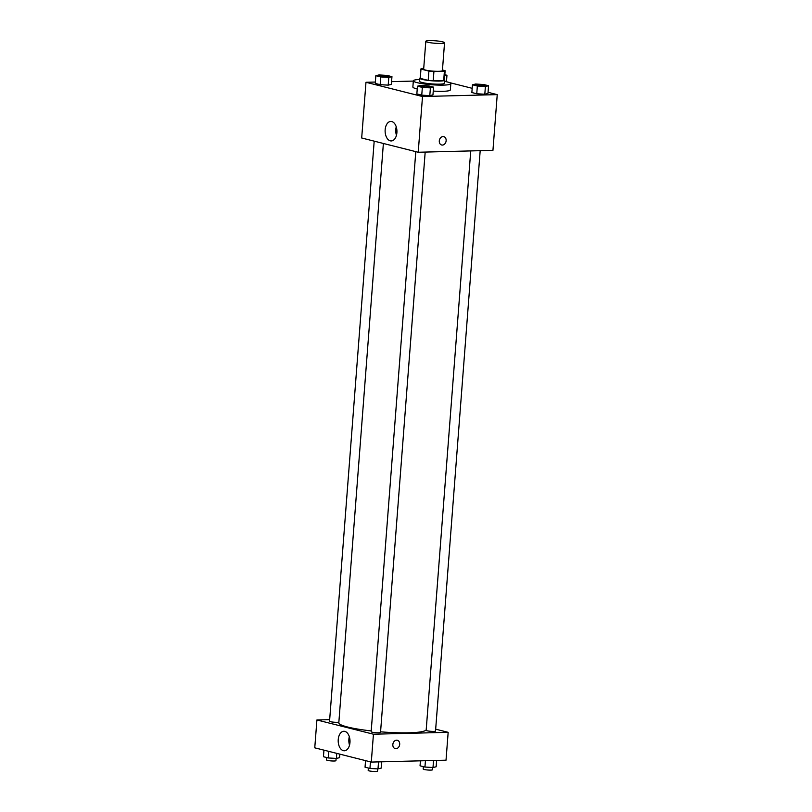 <?xml version="1.0" encoding="UTF-8"?>
<svg xmlns="http://www.w3.org/2000/svg" width="812" height="812" viewBox="0 0 812 812"><rect width="100%" height="100%" fill="white"/><g stroke="black" fill="none" stroke-linecap="round" stroke-linejoin="round"><path stroke-width="1.22" d="M429.528 40.6A9.399 1.248 -175.6 0 1 439.393 41.229A9.399 1.248 -175.6 0 1 444.55 42.742A9.399 1.248 -175.6 0 1 435.08 43.269A9.399 1.248 -175.6 0 1 425.813 41.3A9.399 1.248 -175.6 0 1 429.528 40.6M444.55 42.742L442.408 70.603A9.399 1.248 -175.6 0 1 432.938 71.131A9.399 1.248 -175.6 0 1 423.661 69.162L425.813 41.3M445.128 70.817L444.418 80.104A12.129 1.614 -175.6 0 1 443.687 80.581L433.202 80.845A12.129 1.614 -175.6 0 1 428.188 80.378L420.261 78.378L420.971 69.091L428.909 71.091A12.129 1.614 -175.6 0 0 433.912 71.557L444.397 71.294A12.129 1.614 -175.6 0 0 445.128 70.817A12.129 1.614 -175.6 0 0 445.098 70.674L442.449 70.015M423.722 68.421L421.672 68.472A12.129 1.614 -175.6 0 0 420.941 68.949A12.129 1.614 -175.6 0 0 420.971 69.091M420.261 78.378A12.129 1.614 -175.6 0 1 420.23 78.236L420.941 68.949M420.261 77.82A12.525 1.665 4.4 0 0 419.824 78.206A12.525 1.665 4.4 0 0 432.197 80.824A12.525 1.665 4.4 0 0 444.814 80.134A12.525 1.665 4.4 0 0 444.448 79.688M444.814 80.134L444.57 83.23A12.525 1.665 -175.6 0 1 431.954 83.92A12.525 1.665 -175.6 0 1 419.591 81.301L419.824 78.206M428.188 80.378L428.909 71.091M443.687 80.581L444.397 71.294M433.202 80.845L433.912 71.557M444.722 81.373A18.798 2.497 -175.6 0 1 450.822 83.707A18.798 2.497 -175.6 0 1 431.893 84.752A18.798 2.497 -175.6 0 1 413.338 80.824A18.798 2.497 -175.6 0 1 419.733 79.454M450.822 83.707L450.345 89.899A18.798 2.497 -175.6 0 1 433.253 91.076M417.236 88.975A18.798 2.497 -175.6 0 1 412.872 87.016L413.338 80.824M375.357 82.042L365.979 82.286L422.504 96.526L497.238 94.628L488.053 92.314M472.178 88.315L449.087 82.499M413.318 81.078L391.567 81.636M472.452 84.793L471.853 92.527L476.756 93.766L484.805 94.233L487.961 93.481L488.56 85.737L483.658 84.509L475.609 84.032L472.452 84.793L477.344 86.021L485.403 86.498L488.56 85.737M417.449 86.184L416.85 93.918L421.753 95.156L429.802 95.633L432.958 94.872L433.557 87.128L428.665 85.899L420.606 85.422L417.449 86.184L422.341 87.412L430.401 87.889L433.557 87.128M375.844 75.699L375.256 83.443L380.148 84.671L388.197 85.148L391.354 84.387L391.952 76.653L387.06 75.414L379.001 74.937L375.844 75.699L380.747 76.937L388.796 77.404L391.952 76.653M439.292 140.902A4.304 3.38 -75.9 0 1 443.768 136.639A4.304 3.38 -75.9 0 1 445.991 141.643A4.304 3.38 -75.9 0 1 441.667 144.993A4.304 3.38 -75.9 0 1 439.292 140.902M365.979 82.286L361.685 137.999L418.221 152.25L422.504 96.526M418.221 152.25L492.945 150.352L497.238 94.628M441.657 144.993A4.304 3.38 104.1 0 0 445.991 141.633A4.304 3.38 104.1 0 0 443.768 136.639M391.77 121.556A9.754 5.907 88.5 0 1 396.936 131.859A9.754 5.907 88.5 0 1 391.272 140.943A9.754 5.907 88.5 0 1 385.121 131.341A9.754 5.907 88.5 0 1 390.775 121.445A9.754 5.907 88.5 0 1 391.77 121.556M396.236 126.824A9.754 5.907 -91.5 0 0 396.449 135.299M426.198 729.765A43.858 5.816 -175.6 0 1 380.574 731.825M371.216 730.922A43.858 5.816 -175.6 0 1 338.817 722.781L383.386 143.47M374.19 141.156L329.55 721.239A4.699 0.619 4.4 0 0 332.128 722A4.699 0.619 4.4 0 0 337.061 722.315A4.699 0.619 4.4 0 0 338.868 722.041M480.186 150.677L435.526 731.054A4.699 0.619 -175.6 0 1 430.796 731.307A4.699 0.619 -175.6 0 1 426.158 730.333L470.737 150.92M425.183 152.067L380.523 732.444A4.699 0.619 -175.6 0 1 375.794 732.708A4.699 0.619 -175.6 0 1 371.155 731.724L415.795 151.631M435.668 729.176L448.163 732.322L446.021 760.184L371.297 762.072L373.439 734.21L448.163 732.322M329.672 719.645L316.913 719.97L373.439 734.21M316.913 719.97L314.762 747.832L371.297 762.072M338.239 739.539A9.754 5.907 88.5 0 1 343.852 731.277A9.754 5.907 88.5 0 1 350.013 740.869A9.754 5.907 88.5 0 1 344.349 750.775A9.754 5.907 88.5 0 1 338.239 739.539M396.591 740.189A4.304 3.38 -75.9 0 1 397.322 740.27A4.304 3.38 -75.9 0 1 399.545 745.274A4.304 3.38 -75.9 0 1 395.221 748.623A4.304 3.38 -75.9 0 1 392.896 744.076A4.304 3.38 -75.9 0 1 396.591 740.189M349.312 736.646A9.754 5.907 -91.5 0 0 348.876 739.275A9.754 5.907 -91.5 0 0 349.525 745.122M395.211 748.623A4.304 3.38 104.1 0 0 399.545 745.274A4.304 3.38 104.1 0 0 397.322 740.27M323.947 750.146L323.44 756.723L328.342 757.961L336.391 758.428L339.548 757.677L339.822 754.145M336.391 758.428L336.777 753.374M328.342 757.961L328.85 751.374M336.117 758.418L335.945 760.651A4.699 0.619 -175.6 0 1 331.215 760.915A4.699 0.619 -175.6 0 1 326.576 759.93L326.759 757.555M365.552 760.631L365.045 767.208L369.947 768.446L377.996 768.913L381.153 768.162L381.64 761.808M377.996 768.913L378.534 761.889M369.947 768.446L370.455 761.859M377.722 768.903L377.55 771.136A4.699 0.619 -175.6 0 1 372.82 771.4A4.699 0.619 -175.6 0 1 368.181 770.415L368.364 768.04M420.433 760.824L420.048 765.817L424.94 767.046L432.999 767.523L436.156 766.761L436.643 760.418M432.999 767.523L433.537 760.499M424.94 767.046L425.437 760.702M432.725 767.502L432.552 769.746A4.699 0.619 -175.6 0 1 427.812 770.009A4.699 0.619 -175.6 0 1 423.174 769.025L423.356 766.65M388.583 76.531L388.583 76.511A4.699 0.619 -175.6 0 1 388.583 76.531A4.699 0.619 -175.6 0 1 383.853 76.795A4.699 0.619 -175.6 0 1 379.214 75.81A4.699 0.619 -175.6 0 1 379.214 75.8L379.214 75.79A4.699 0.619 -175.6 0 1 381.072 75.435A4.699 0.619 -175.6 0 1 386.004 75.749A4.699 0.619 -175.6 0 1 388.583 76.511A4.699 0.619 -175.6 0 1 383.853 76.775A4.699 0.619 -175.6 0 1 379.214 75.79M375.256 83.443L380.148 84.671L388.197 85.148L388.796 77.404M388.197 85.148L391.354 84.387M380.148 84.671L380.747 76.937M430.187 87.016L430.187 86.996A4.699 0.619 -175.6 0 1 430.187 87.016A4.699 0.619 -175.6 0 1 425.458 87.28A4.699 0.619 -175.6 0 1 420.819 86.295A4.699 0.619 -175.6 0 1 420.819 86.285A4.699 0.619 -175.6 0 1 422.676 85.92A4.699 0.619 -175.6 0 1 427.609 86.234A4.699 0.619 -175.6 0 1 430.187 86.996A4.699 0.619 -175.6 0 1 425.458 87.26A4.699 0.619 -175.6 0 1 420.819 86.275L420.819 86.275M416.85 93.918L421.753 95.156L429.802 95.633L430.401 87.889M429.802 95.633L432.958 94.872M421.753 95.156L422.341 87.412M444.743 75.79L446.955 75.252L444.824 74.724M446.448 81.748L446.955 75.252M485.19 85.625L485.19 85.595A4.699 0.619 -175.6 0 1 485.19 85.625A4.699 0.619 -175.6 0 1 480.46 85.889A4.699 0.619 -175.6 0 1 475.822 84.905A4.699 0.619 -175.6 0 1 475.822 84.895L475.822 84.874A4.699 0.619 -175.6 0 1 477.679 84.529A4.699 0.619 -175.6 0 1 482.612 84.844A4.699 0.619 -175.6 0 1 485.19 85.595A4.699 0.619 -175.6 0 1 480.46 85.859A4.699 0.619 -175.6 0 1 475.822 84.874M471.853 92.527L476.756 93.766L484.805 94.233L485.403 86.498M484.805 94.233L487.961 93.481M476.756 93.766L477.344 86.021"/></g></svg>
